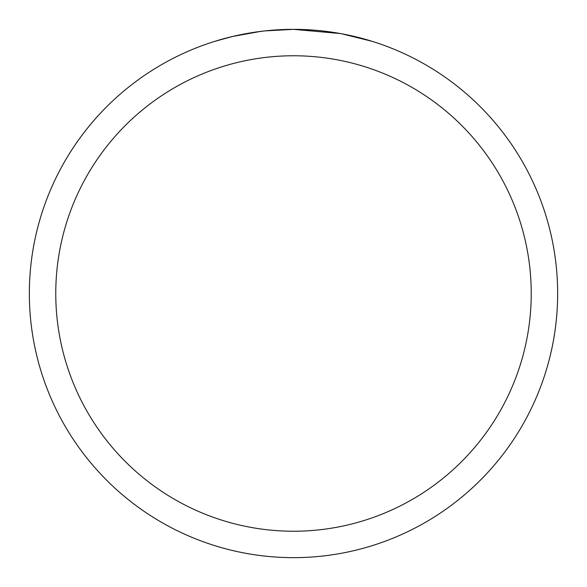 <?xml version="1.0" encoding="UTF-8"?>
<svg xmlns="http://www.w3.org/2000/svg" width="587" height="587" viewBox="0 0 587 587"><rect width="100%" height="100%" fill="white"/><g stroke="black" fill="none" stroke-linecap="round" stroke-linejoin="round"><path stroke-width="0.88" d="M298.768 29.401L302.444 29.504M326.027 31.36L327.142 31.5M340.423 33.554L293.5 29.35A264.15 264.15 0 0 1 557.65 293.5A264.15 264.15 0 0 1 293.5 557.65A264.15 264.15 0 0 1 29.35 293.5A264.15 264.15 0 0 1 293.5 29.35L264.95 30.898M341.671 33.782L371.975 41.281M293.5 55.765A237.735 237.735 0 0 1 531.235 293.5A237.735 237.735 0 0 1 293.5 531.235A237.735 237.735 0 0 1 55.765 293.5A237.735 237.735 0 0 1 293.5 55.765M263.71 31.038L254.017 32.314M215.033 41.281L232.738 36.438L260.489 31.427M274.136 30.062L275.597 29.959M267.672 30.619L271.898 30.238"/></g></svg>

